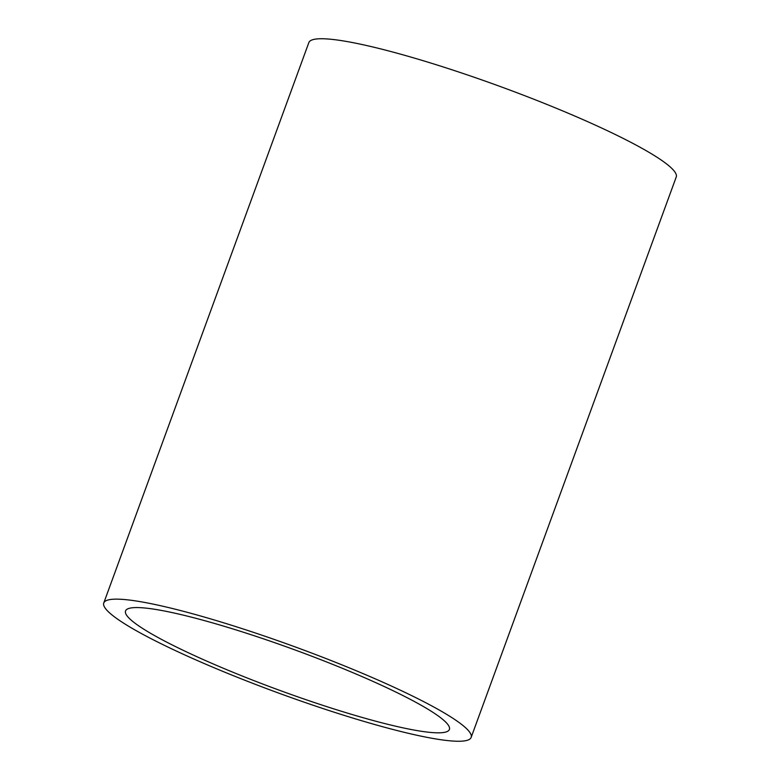 <?xml version="1.0" encoding="UTF-8"?>
<svg xmlns="http://www.w3.org/2000/svg" width="780" height="780" viewBox="0 0 780 780"><rect width="100%" height="100%" fill="white"/><g stroke="black" fill="none" stroke-linecap="round" stroke-linejoin="round"><path stroke-width="1.17" d="M356.548 674.232A172.429 21.606 20.1 0 1 449.387 729.456A172.429 21.606 20.1 0 1 218.38 666.159A172.429 21.606 20.1 0 1 125.541 610.945A172.429 21.606 20.1 0 1 356.548 674.232M103.769 602.979L308.851 42.578A195.605 24.512 20.1 0 1 570.911 114.377A195.605 24.512 20.1 0 1 676.231 177.021L471.149 737.422A195.605 24.512 20.1 0 1 209.089 665.623A195.605 24.512 20.1 0 1 103.769 602.979A195.605 24.512 20.1 0 1 365.83 674.778A195.605 24.512 20.1 0 1 471.149 737.422"/></g></svg>
